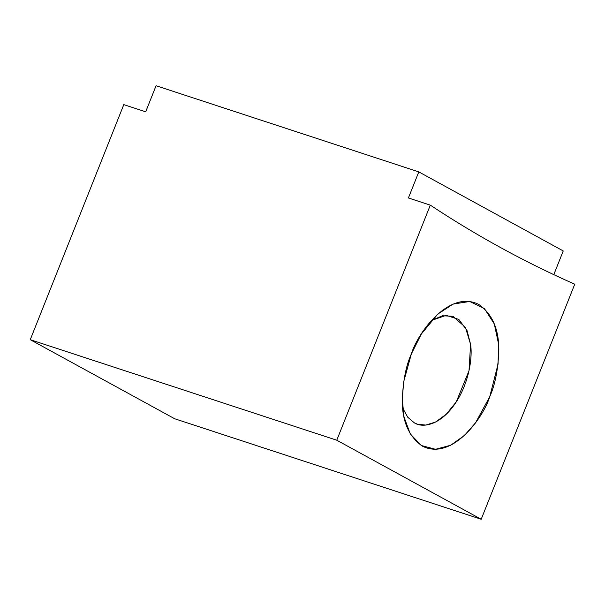 <?xml version="1.0" encoding="UTF-8"?>
<svg xmlns="http://www.w3.org/2000/svg" width="605" height="605" viewBox="0 0 605 605"><rect width="100%" height="100%" fill="white"/><g stroke="black" fill="none" stroke-linecap="round" stroke-linejoin="round"><path stroke-width="0.91" d="M123.791 104.635L145.684 111.812L123.791 104.635L30.25 339.692L336.766 440.213L430.314 205.148L408.413 197.971L418.796 171.896L563.232 250.946L553.794 274.655L563.232 250.946L418.796 171.896L156.067 85.736L418.796 171.896L408.413 197.971L430.314 205.148L336.766 440.213L30.25 339.692L174.686 418.751L481.209 519.264L336.766 440.213L481.209 519.264L174.686 418.751L30.25 339.692L123.791 104.635M156.067 85.736L145.684 111.812L156.067 85.736M574.75 284.199L481.209 519.264L574.75 284.199C524.868 262.207 476.725 235.852 430.314 205.148C476.725 235.852 524.868 262.207 574.75 284.199M411.37 353.834C418.04 332.251 449.356 289.53 478.752 304.436C492.167 313.844 498.86 329.014 498.822 349.932C498.187 369.103 495.162 384.697 489.74 396.729C483.07 418.312 451.753 461.033 422.358 446.127C408.942 436.719 402.249 421.549 402.287 400.631C402.922 381.46 405.947 365.866 411.37 353.834L403.686 381.763L402.28 399.035L404.019 417.019L410.288 433.906L421.246 445.484L435.517 449.296L450.68 445.257L464.458 435.449L475.613 422.706L489.74 396.729L498.066 364.097L498.543 343.874L494.308 323.955L484.371 308.512L469.692 301.487L453.13 304.065L437.778 314.093L421.375 333.975L411.37 353.834M414.312 422.819L417.533 424.218L425.761 425.073L435.661 422.003L446.324 414.16L456.306 401.811L469.019 370.714L470.584 344.336L465.411 327.297L452.926 316.286L442.505 315.765L431.433 320.469L446.15 315.341L458.824 319.44L466.999 330.489L470.584 344.336C472.83 358.41 468.353 385.529 454.083 405.078C440.039 425.028 422.676 428.363 414.312 422.819L407.793 417.284L402.688 408.125L407.793 417.284L414.312 422.819"/></g></svg>
